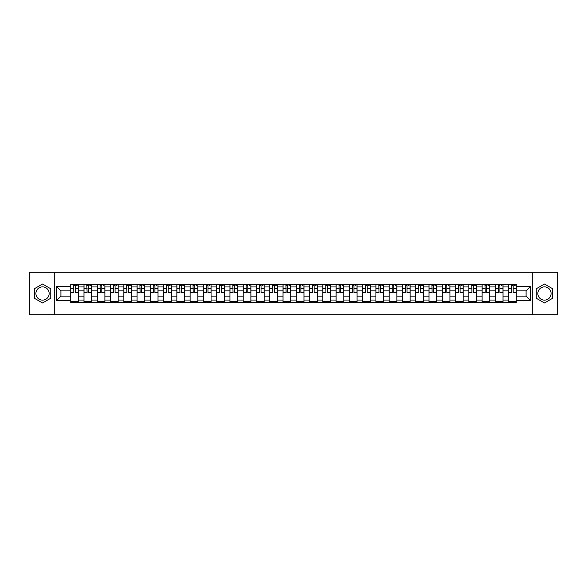 <?xml version="1.0" encoding="UTF-8"?>
<svg xmlns="http://www.w3.org/2000/svg" width="587" height="587" viewBox="0 0 587 587"><rect width="100%" height="100%" fill="white"/><g stroke="black" fill="none" stroke-linecap="round" stroke-linejoin="round"><path stroke-width="0.88" d="M42.535 300.133A6.633 6.633 0 0 1 35.902 293.5A6.633 6.633 0 0 1 42.535 286.867A6.633 6.633 0 0 1 49.169 293.5A6.633 6.633 0 0 1 42.535 300.133M544.465 300.133A6.633 6.633 0 0 1 537.831 293.5A6.633 6.633 0 0 1 544.465 286.867A6.633 6.633 0 0 1 551.098 293.5A6.633 6.633 0 0 1 544.465 300.133M532.299 314.771L557.65 314.771L557.65 272.229L29.35 272.229L29.35 314.771L532.299 314.771L532.299 272.229M83.963 302.643L83.963 286.948L78.35 286.948L78.35 302.643M78.35 286.948L78.35 284.357M83.963 286.948L83.963 284.357M91.623 284.357L91.623 302.643M97.237 302.643L97.237 284.357M104.897 284.357L104.897 302.643M110.51 302.643L110.51 284.357M118.163 284.357L118.163 302.643M123.784 302.643L123.784 284.357M131.437 284.357L131.437 302.643M137.05 302.643L137.05 284.357M144.71 284.357L144.71 302.643M150.323 302.643L150.323 284.357M157.976 284.357L157.976 302.643M163.597 302.643L163.597 284.357M171.25 284.357L171.25 302.643M176.863 302.643L176.863 284.357M184.523 284.357L184.523 302.643M190.137 302.643L190.137 284.357M197.797 284.357L197.797 302.643M203.41 302.643L203.41 284.357M211.063 284.357L211.063 302.643M216.676 302.643L216.676 284.357M224.337 284.357L224.337 302.643M229.95 302.643L229.95 284.357M237.61 284.357L237.61 302.643M243.223 302.643L243.223 284.357M250.876 284.357L250.876 302.643M256.497 302.643L256.497 284.357M264.15 284.357L264.15 302.643M269.763 302.643L269.763 284.357M277.424 284.357L277.424 302.643M283.037 302.643L283.037 284.357M290.69 284.357L290.69 302.643M296.31 302.643L296.31 284.357M303.963 284.357L303.963 302.643M309.576 302.643L309.576 284.357M317.237 284.357L317.237 302.643M322.85 302.643L322.85 284.357M330.503 284.357L330.503 302.643M336.124 302.643L336.124 284.357M343.777 284.357L343.777 302.643M349.39 302.643L349.39 284.357M357.05 284.357L357.05 302.643M362.663 302.643L362.663 284.357M370.324 284.357L370.324 302.643M375.937 302.643L375.937 284.357M383.59 284.357L383.59 302.643M389.203 302.643L389.203 284.357M396.863 284.357L396.863 302.643M402.477 302.643L402.477 284.357M410.137 284.357L410.137 302.643M415.75 302.643L415.75 284.357M423.403 284.357L423.403 302.643M429.024 302.643L429.024 284.357M436.677 284.357L436.677 302.643M442.29 302.643L442.29 284.357M449.95 284.357L449.95 302.643M455.563 302.643L455.563 284.357M463.216 284.357L463.216 302.643M468.837 302.643L468.837 284.357M476.49 284.357L476.49 302.643M482.103 302.643L482.103 284.357M489.763 284.357L489.763 302.643M495.377 302.643L495.377 284.357M503.037 284.357L503.037 302.643M508.65 302.643L508.65 284.357M508.65 296.134L503.037 296.134M495.377 296.134L489.763 296.134M482.103 296.134L476.49 296.134M468.837 296.134L463.216 296.134M455.563 296.134L449.95 296.134M442.29 296.134L436.677 296.134M429.024 296.134L423.403 296.134M415.75 296.134L410.137 296.134M402.477 296.134L396.863 296.134M389.203 296.134L383.59 296.134M375.937 296.134L370.324 296.134M362.663 296.134L357.05 296.134M349.39 296.134L343.777 296.134M336.124 296.134L330.503 296.134M322.85 296.134L317.237 296.134M309.576 296.134L303.963 296.134M296.31 296.134L290.69 296.134M283.037 296.134L277.424 296.134M269.763 296.134L264.15 296.134M256.497 296.134L250.876 296.134M243.223 296.134L237.61 296.134M229.95 296.134L224.337 296.134M216.676 296.134L211.063 296.134M203.41 296.134L197.797 296.134M190.137 296.134L184.523 296.134M176.863 296.134L171.25 296.134M163.597 296.134L157.976 296.134M150.323 296.134L144.71 296.134M137.05 296.134L131.437 296.134M123.784 296.134L118.163 296.134M110.51 296.134L104.897 296.134M97.237 296.134L91.623 296.134M83.963 296.134L78.35 296.134M508.65 290.866L503.037 290.866M495.377 290.866L489.763 290.866M482.103 290.866L476.49 290.866M468.837 290.866L463.216 290.866M455.563 290.866L449.95 290.866M442.29 290.866L436.677 290.866M429.024 290.866L423.403 290.866M415.75 290.866L410.137 290.866M402.477 290.866L396.863 290.866M389.203 290.866L383.59 290.866M375.937 290.866L370.324 290.866M362.663 290.866L357.05 290.866M349.39 290.866L343.777 290.866M336.124 290.866L330.503 290.866M322.85 290.866L317.237 290.866M309.576 290.866L303.963 290.866M296.31 290.866L290.69 290.866M283.037 290.866L277.424 290.866M269.763 290.866L264.15 290.866M256.497 290.866L250.876 290.866M243.223 290.866L237.61 290.866M229.95 290.866L224.337 290.866M216.676 290.866L211.063 290.866M203.41 290.866L197.797 290.866M190.137 290.866L184.523 290.866M176.863 290.866L171.25 290.866M163.597 290.866L157.976 290.866M150.323 290.866L144.71 290.866M137.05 290.866L131.437 290.866M123.784 290.866L118.163 290.866M110.51 290.866L104.897 290.866M97.237 290.866L91.623 290.866M83.963 290.866L78.35 290.866M60.909 296.134L70.697 296.134L70.697 290.866L60.909 290.866L60.909 296.134L56.403 300.647L56.403 286.353L70.697 286.353L70.697 290.866M516.303 290.866L516.303 296.134L526.091 296.134L526.091 290.866L516.303 290.866L516.303 284.357L70.697 284.357L70.697 286.353M516.303 286.353L530.597 286.353L530.597 300.647L516.303 300.647L516.303 296.134M70.697 296.134L70.697 302.643L516.303 302.643L516.303 300.647M70.697 300.647L56.403 300.647M54.701 314.771L54.701 272.229M50.746 288.76L42.535 284.02L34.325 288.76L34.325 298.24L42.535 302.98L50.746 298.24L50.746 288.76M552.675 288.76L544.465 284.02L536.254 288.76L536.254 298.24L544.465 302.98L552.675 298.24L552.675 288.76M78.35 301.366L70.697 301.366M73.801 285.634L75.246 285.634M91.623 301.366L83.963 301.366M87.074 285.634L88.52 285.634M104.897 301.366L97.237 301.366M100.34 285.634L101.786 285.634M118.163 301.366L110.51 301.366M113.614 285.634L115.059 285.634M131.437 301.366L123.784 301.366M126.887 285.634L128.333 285.634M144.71 301.366L137.05 301.366M140.154 285.634L141.606 285.634M157.976 301.366L150.323 301.366M153.427 285.634L154.873 285.634M171.25 301.366L163.597 301.366M166.701 285.634L168.146 285.634M184.523 301.366L176.863 301.366M179.974 285.634L181.42 285.634M197.797 301.366L190.137 301.366M193.24 285.634L194.686 285.634M211.063 301.366L203.41 301.366M206.514 285.634L207.959 285.634M224.337 301.366L216.676 301.366M219.787 285.634L221.233 285.634M237.61 301.366L229.95 301.366M233.054 285.634L234.499 285.634M250.876 301.366L243.223 301.366M246.327 285.634L247.773 285.634M264.15 301.366L256.497 301.366M259.601 285.634L261.046 285.634M277.424 301.366L269.763 301.366M272.867 285.634L274.32 285.634M290.69 301.366L283.037 301.366M286.14 285.634L287.586 285.634M303.963 301.366L296.31 301.366M299.414 285.634L300.86 285.634M317.237 301.366L309.576 301.366M312.68 285.634L314.133 285.634M330.503 301.366L322.85 301.366M325.954 285.634L327.399 285.634M343.777 301.366L336.124 301.366M339.227 285.634L340.673 285.634M357.05 301.366L349.39 301.366M352.501 285.634L353.946 285.634M370.324 301.366L362.663 301.366M365.767 285.634L367.213 285.634M383.59 301.366L375.937 301.366M379.041 285.634L380.486 285.634M396.863 301.366L389.203 301.366M392.314 285.634L393.76 285.634M410.137 301.366L402.477 301.366M405.58 285.634L407.026 285.634M423.403 301.366L415.75 301.366M418.854 285.634L420.299 285.634M436.677 301.366L429.024 301.366M432.127 285.634L433.573 285.634M449.95 301.366L442.29 301.366M445.394 285.634L446.846 285.634M463.216 301.366L455.563 301.366M458.667 285.634L460.113 285.634M476.49 301.366L468.837 301.366M471.941 285.634L473.386 285.634M489.763 301.366L482.103 301.366M485.214 285.634L486.66 285.634M503.037 301.366L495.377 301.366M498.48 285.634L499.926 285.634M516.303 301.366L508.65 301.366M511.754 285.634L513.199 285.634M56.403 286.353L60.909 290.866M526.091 296.134L530.597 300.647M526.091 290.866L530.597 286.353M75.246 292.231L78.306 292.524L75.246 292.524L75.246 284.438L78.306 284.438L76.611 284.438M78.306 292.231L78.306 284.438M73.801 285.546L75.246 285.546M76.611 285.546L77.205 285.546M75.503 284.438L70.741 284.438L70.741 292.524L73.801 292.524L73.544 284.438M88.52 292.231L91.579 292.524L88.52 292.524L88.52 284.438L91.579 284.438L89.877 284.438M91.579 292.231L91.579 284.438M87.074 285.546L88.52 285.546M89.877 285.546L90.471 285.546M88.776 284.438L84.007 284.438L84.007 292.524L87.074 292.524L86.817 284.438M101.786 292.231L104.853 292.524L101.786 292.524L101.786 284.438L104.853 284.438L103.151 284.438M104.853 292.231L104.853 284.438M100.34 285.546L101.786 285.546M103.151 285.546L103.745 285.546M102.043 284.438L97.281 284.438L97.281 292.524L100.34 292.524L100.091 284.438M115.059 292.231L118.126 292.524L115.059 292.524L115.059 284.438L118.126 284.438L116.424 284.438M118.126 292.231L118.126 284.438M113.614 285.546L115.059 285.546M116.424 285.546L117.018 285.546M115.316 284.438L110.554 284.438L110.554 292.524L113.614 292.524L113.357 284.438M128.333 292.231L131.393 292.524L128.333 292.524L128.333 284.438L131.393 284.438L129.69 284.438M131.393 292.231L131.393 284.438M126.887 285.546L128.333 285.546M129.69 285.546L130.292 285.546M128.59 284.438L123.82 284.438L123.82 292.524L126.887 292.524L126.631 284.438M141.606 292.231L144.666 292.524L141.606 292.524L141.606 284.438L144.666 284.438L142.964 284.438M144.666 292.231L144.666 284.438M140.154 285.546L141.606 285.546M142.964 285.546L143.558 285.546M141.856 284.438L137.094 284.438L137.094 292.524L140.154 292.524L139.904 284.438M154.873 292.231L157.94 292.524L154.873 292.524L154.873 284.438L157.94 284.438L156.237 284.438M157.94 292.231L157.94 284.438M153.427 285.546L154.873 285.546M156.237 285.546L156.832 285.546M155.129 284.438L150.367 284.438L150.367 292.524L153.427 292.524L153.17 284.438M168.146 292.231L171.206 292.524L168.146 292.524L168.146 284.438L171.206 284.438L169.504 284.438M171.206 292.231L171.206 284.438M166.701 285.546L168.146 285.546M169.504 285.546L170.105 285.546M168.403 284.438L163.634 284.438L163.634 292.524L166.701 292.524L166.444 284.438M181.42 292.231L184.479 292.524L181.42 292.524L181.42 284.438L184.479 284.438L182.777 284.438M184.479 292.231L184.479 284.438M179.974 285.546L181.42 285.546M182.777 285.546L183.371 285.546M181.669 284.438L176.907 284.438L176.907 292.524L179.974 292.524L179.717 284.438M194.686 292.231L197.753 292.524L194.686 292.524L194.686 284.438L197.753 284.438L196.051 284.438M197.753 292.231L197.753 284.438M193.24 285.546L194.686 285.546M196.051 285.546L196.645 285.546M194.943 284.438L190.181 284.438L190.181 292.524L193.24 292.524L192.984 284.438M207.959 292.231L211.019 292.524L207.959 292.524L207.959 284.438L211.019 284.438L209.324 284.438M211.019 292.231L211.019 284.438M206.514 285.546L207.959 285.546M209.324 285.546L209.919 285.546M208.216 284.438L203.454 284.438L203.454 292.524L206.514 292.524L206.257 284.438M221.233 292.231L224.293 292.524L221.233 292.524L221.233 284.438L224.293 284.438L222.59 284.438M224.293 292.231L224.293 284.438M219.787 285.546L221.233 285.546M222.59 285.546L223.185 285.546M221.49 284.438L216.72 284.438L216.72 292.524L219.787 292.524L219.531 284.438M234.499 292.231L237.566 292.524L234.499 292.524L234.499 284.438L237.566 284.438L235.864 284.438M237.566 292.231L237.566 284.438M233.054 285.546L234.499 285.546M235.864 285.546L236.458 285.546M234.756 284.438L229.994 284.438L229.994 292.524L233.054 292.524L232.804 284.438M247.773 292.231L250.84 292.524L247.773 292.524L247.773 284.438L250.84 284.438L249.137 284.438M250.84 292.231L250.84 284.438M246.327 285.546L247.773 285.546M249.137 285.546L249.732 285.546M248.03 284.438L243.267 284.438L243.267 292.524L246.327 292.524L246.07 284.438M261.046 292.231L264.106 292.524L261.046 292.524L261.046 284.438L264.106 284.438L262.404 284.438M264.106 292.231L264.106 284.438M259.601 285.546L261.046 285.546M262.404 285.546L262.998 285.546M261.303 284.438L256.534 284.438L256.534 292.524L259.601 292.524L259.344 284.438M274.32 292.231L277.38 292.524L274.32 292.524L274.32 284.438L277.38 284.438L275.677 284.438M277.38 292.231L277.38 284.438M272.867 285.546L274.32 285.546M275.677 285.546L276.272 285.546M274.569 284.438L269.807 284.438L269.807 292.524L272.867 292.524L272.617 284.438M287.586 292.231L290.653 292.524L287.586 292.524L287.586 284.438L290.653 284.438L288.951 284.438M290.653 292.231L290.653 284.438M286.14 285.546L287.586 285.546M288.951 285.546L289.545 285.546M287.843 284.438L283.081 284.438L283.081 292.524L286.14 292.524L285.884 284.438M300.86 292.231L303.919 292.524L300.86 292.524L300.86 284.438L303.919 284.438L302.217 284.438M303.919 292.231L303.919 284.438M299.414 285.546L300.86 285.546M302.217 285.546L302.819 285.546M301.116 284.438L296.347 284.438L296.347 292.524L299.414 292.524L299.157 284.438M314.133 292.231L317.193 292.524L314.133 292.524L314.133 284.438L317.193 284.438L315.49 284.438M317.193 292.231L317.193 284.438M312.68 285.546L314.133 285.546M315.49 285.546L316.085 285.546M314.383 284.438L309.62 284.438L309.62 292.524L312.68 292.524L312.431 284.438M327.399 292.231L330.466 292.524L327.399 292.524L327.399 284.438L330.466 284.438L328.764 284.438M330.466 292.231L330.466 284.438M325.954 285.546L327.399 285.546M328.764 285.546L329.358 285.546M327.656 284.438L322.894 284.438L322.894 292.524L325.954 292.524L325.697 284.438M340.673 292.231L343.733 292.524L340.673 292.524L340.673 284.438L343.733 284.438L342.03 284.438M343.733 292.231L343.733 284.438M339.227 285.546L340.673 285.546M342.03 285.546L342.632 285.546M340.93 284.438L336.16 284.438L336.16 292.524L339.227 292.524L338.97 284.438M353.946 292.231L357.006 292.524L353.946 292.524L353.946 284.438L357.006 284.438L355.304 284.438M357.006 292.231L357.006 284.438M352.501 285.546L353.946 285.546M355.304 285.546L355.898 285.546M354.196 284.438L349.434 284.438L349.434 292.524L352.501 292.524L352.244 284.438M367.213 292.231L370.28 292.524L367.213 292.524L367.213 284.438L370.28 284.438L368.577 284.438M370.28 292.231L370.28 284.438M365.767 285.546L367.213 285.546M368.577 285.546L369.172 285.546M367.469 284.438L362.707 284.438L362.707 292.524L365.767 292.524L365.51 284.438M380.486 292.231L383.546 292.524L380.486 292.524L380.486 284.438L383.546 284.438L381.851 284.438M383.546 292.231L383.546 284.438M379.041 285.546L380.486 285.546M381.851 285.546L382.445 285.546M380.743 284.438L375.981 284.438L375.981 292.524L379.041 292.524L378.784 284.438M393.76 292.231L396.819 292.524L393.76 292.524L393.76 284.438L396.819 284.438L395.117 284.438M396.819 292.231L396.819 284.438M392.314 285.546L393.76 285.546M395.117 285.546L395.711 285.546M394.016 284.438L389.247 284.438L389.247 292.524L392.314 292.524L392.057 284.438M407.026 292.231L410.093 292.524L407.026 292.524L407.026 284.438L410.093 284.438L408.391 284.438M410.093 292.231L410.093 284.438M405.58 285.546L407.026 285.546M408.391 285.546L408.985 285.546M407.283 284.438L402.521 284.438L402.521 292.524L405.58 292.524L405.331 284.438M420.299 292.231L423.366 292.524L420.299 292.524L420.299 284.438L423.366 284.438L421.664 284.438M423.366 292.231L423.366 284.438M418.854 285.546L420.299 285.546M421.664 285.546L422.258 285.546M420.556 284.438L415.794 284.438L415.794 292.524L418.854 292.524L418.597 284.438M433.573 292.231L436.633 292.524L433.573 292.524L433.573 284.438L436.633 284.438L434.93 284.438M436.633 292.231L436.633 284.438M432.127 285.546L433.573 285.546M434.93 285.546L435.532 285.546M433.83 284.438L429.06 284.438L429.06 292.524L432.127 292.524L431.871 284.438M446.846 292.231L449.906 292.524L446.846 292.524L446.846 284.438L449.906 284.438L448.204 284.438M449.906 292.231L449.906 284.438M445.394 285.546L446.846 285.546M448.204 285.546L448.798 285.546M447.096 284.438L442.334 284.438L442.334 292.524L445.394 292.524L445.144 284.438M460.113 292.231L463.18 292.524L460.113 292.524L460.113 284.438L463.18 284.438L461.477 284.438M463.18 292.231L463.18 284.438M458.667 285.546L460.113 285.546M461.477 285.546L462.072 285.546M460.369 284.438L455.607 284.438L455.607 292.524L458.667 292.524L458.41 284.438M473.386 292.231L476.446 292.524L473.386 292.524L473.386 284.438L476.446 284.438L474.744 284.438M476.446 292.231L476.446 284.438M471.941 285.546L473.386 285.546M474.744 285.546L475.345 285.546M473.643 284.438L468.874 284.438L468.874 292.524L471.941 292.524L471.684 284.438M486.66 292.231L489.719 292.524L486.66 292.524L486.66 284.438L489.719 284.438L488.017 284.438M489.719 292.231L489.719 284.438M485.214 285.546L486.66 285.546M488.017 285.546L488.611 285.546M486.909 284.438L482.147 284.438L482.147 292.524L485.214 292.524L484.957 284.438M499.926 292.231L502.993 292.524L499.926 292.524L499.926 284.438L502.993 284.438L501.291 284.438M502.993 292.231L502.993 284.438M498.48 285.546L499.926 285.546M501.291 285.546L501.885 285.546M500.183 284.438L495.421 284.438L495.421 292.524L498.48 292.524L498.224 284.438M513.199 292.231L516.259 292.524L513.199 292.524L513.199 284.438L516.259 284.438L514.564 284.438M516.259 292.231L516.259 284.438M511.754 285.546L513.199 285.546M514.564 285.546L515.159 285.546M513.456 284.438L508.694 284.438L508.694 292.524L511.754 292.524L511.497 284.438M495.377 286.948L489.763 286.948M482.103 286.948L476.49 286.948M468.837 286.948L463.216 286.948M455.563 286.948L449.95 286.948M442.29 286.948L436.677 286.948M429.024 286.948L423.403 286.948M415.75 286.948L410.137 286.948M402.477 286.948L396.863 286.948M389.203 286.948L383.59 286.948M375.937 286.948L370.324 286.948M362.663 286.948L357.05 286.948M349.39 286.948L343.777 286.948M336.124 286.948L330.503 286.948M322.85 286.948L317.237 286.948M309.576 286.948L303.963 286.948M296.31 286.948L290.69 286.948M283.037 286.948L277.424 286.948M269.763 286.948L264.15 286.948M256.497 286.948L250.876 286.948M243.223 286.948L237.61 286.948M229.95 286.948L224.337 286.948M216.676 286.948L211.063 286.948M203.41 286.948L197.797 286.948M190.137 286.948L184.523 286.948M176.863 286.948L171.25 286.948M163.597 286.948L157.976 286.948M150.323 286.948L144.71 286.948M137.05 286.948L131.437 286.948M123.784 286.948L118.163 286.948M110.51 286.948L104.897 286.948M97.237 286.948L91.623 286.948M508.65 286.948L503.037 286.948M495.377 300.052L489.763 300.052M482.103 300.052L476.49 300.052M468.837 300.052L463.216 300.052M455.563 300.052L449.95 300.052M442.29 300.052L436.677 300.052M429.024 300.052L423.403 300.052M415.75 300.052L410.137 300.052M402.477 300.052L396.863 300.052M389.203 300.052L383.59 300.052M375.937 300.052L370.324 300.052M362.663 300.052L357.05 300.052M349.39 300.052L343.777 300.052M336.124 300.052L330.503 300.052M322.85 300.052L317.237 300.052M309.576 300.052L303.963 300.052M296.31 300.052L290.69 300.052M283.037 300.052L277.424 300.052M269.763 300.052L264.15 300.052M256.497 300.052L250.876 300.052M243.223 300.052L237.61 300.052M229.95 300.052L224.337 300.052M216.676 300.052L211.063 300.052M203.41 300.052L197.797 300.052M190.137 300.052L184.523 300.052M176.863 300.052L171.25 300.052M163.597 300.052L157.976 300.052M150.323 300.052L144.71 300.052M137.05 300.052L131.437 300.052M123.784 300.052L118.163 300.052M110.51 300.052L104.897 300.052M97.237 300.052L91.623 300.052M83.963 300.052L78.35 300.052M508.65 300.052L503.037 300.052M75.246 288.569L78.306 288.569M70.741 292.231L73.801 292.231M70.741 288.569L73.801 288.569M88.52 288.569L91.579 288.569M84.007 292.231L87.074 292.231M84.007 288.569L87.074 288.569M101.786 288.569L104.853 288.569M97.281 292.231L100.34 292.231M97.281 288.569L100.34 288.569M115.059 288.569L118.126 288.569M110.554 292.231L113.614 292.231M110.554 288.569L113.614 288.569M128.333 288.569L131.393 288.569M123.82 292.231L126.887 292.231M123.82 288.569L126.887 288.569M141.606 288.569L144.666 288.569M137.094 292.231L140.154 292.231M137.094 288.569L140.154 288.569M154.873 288.569L157.94 288.569M150.367 292.231L153.427 292.231M150.367 288.569L153.427 288.569M168.146 288.569L171.206 288.569M163.634 292.231L166.701 292.231M163.634 288.569L166.701 288.569M181.42 288.569L184.479 288.569M176.907 292.231L179.974 292.231M176.907 288.569L179.974 288.569M194.686 288.569L197.753 288.569M190.181 292.231L193.24 292.231M190.181 288.569L193.24 288.569M207.959 288.569L211.019 288.569M203.454 292.231L206.514 292.231M203.454 288.569L206.514 288.569M221.233 288.569L224.293 288.569M216.72 292.231L219.787 292.231M216.72 288.569L219.787 288.569M234.499 288.569L237.566 288.569M229.994 292.231L233.054 292.231M229.994 288.569L233.054 288.569M247.773 288.569L250.84 288.569M243.267 292.231L246.327 292.231M243.267 288.569L246.327 288.569M261.046 288.569L264.106 288.569M256.534 292.231L259.601 292.231M256.534 288.569L259.601 288.569M274.32 288.569L277.38 288.569M269.807 292.231L272.867 292.231M269.807 288.569L272.867 288.569M287.586 288.569L290.653 288.569M283.081 292.231L286.14 292.231M283.081 288.569L286.14 288.569M300.86 288.569L303.919 288.569M296.347 292.231L299.414 292.231M296.347 288.569L299.414 288.569M314.133 288.569L317.193 288.569M309.62 292.231L312.68 292.231M309.62 288.569L312.68 288.569M327.399 288.569L330.466 288.569M322.894 292.231L325.954 292.231M322.894 288.569L325.954 288.569M340.673 288.569L343.733 288.569M336.16 292.231L339.227 292.231M336.16 288.569L339.227 288.569M353.946 288.569L357.006 288.569M349.434 292.231L352.501 292.231M349.434 288.569L352.501 288.569M367.213 288.569L370.28 288.569M362.707 292.231L365.767 292.231M362.707 288.569L365.767 288.569M380.486 288.569L383.546 288.569M375.981 292.231L379.041 292.231M375.981 288.569L379.041 288.569M393.76 288.569L396.819 288.569M389.247 292.231L392.314 292.231M389.247 288.569L392.314 288.569M407.026 288.569L410.093 288.569M402.521 292.231L405.58 292.231M402.521 288.569L405.58 288.569M420.299 288.569L423.366 288.569M415.794 292.231L418.854 292.231M415.794 288.569L418.854 288.569M433.573 288.569L436.633 288.569M429.06 292.231L432.127 292.231M429.06 288.569L432.127 288.569M446.846 288.569L449.906 288.569M442.334 292.231L445.394 292.231M442.334 288.569L445.394 288.569M460.113 288.569L463.18 288.569M455.607 292.231L458.667 292.231M455.607 288.569L458.667 288.569M473.386 288.569L476.446 288.569M468.874 292.231L471.941 292.231M468.874 288.569L471.941 288.569M486.66 288.569L489.719 288.569M482.147 292.231L485.214 292.231M482.147 288.569L485.214 288.569M499.926 288.569L502.993 288.569M495.421 292.231L498.48 292.231M495.421 288.569L498.48 288.569M513.199 288.569L516.259 288.569M508.694 292.231L511.754 292.231M508.694 288.569L511.754 288.569"/></g></svg>
